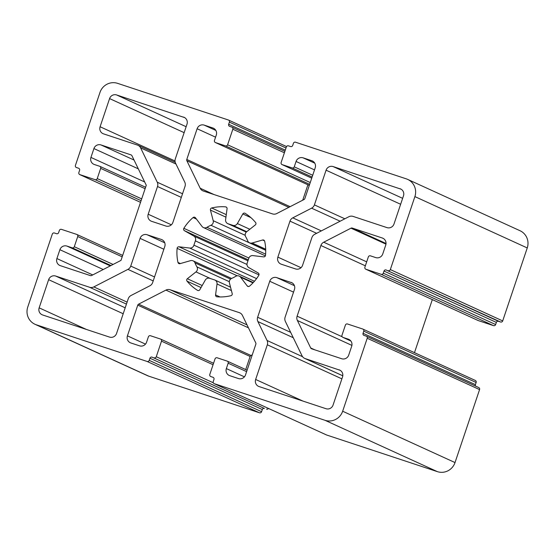 <?xml version="1.0" encoding="UTF-8"?>
<svg xmlns="http://www.w3.org/2000/svg" width="555" height="555" viewBox="0 0 555 555"><rect width="100%" height="100%" fill="white"/><g stroke="black" fill="none" stroke-linecap="round" stroke-linejoin="round"><path stroke-width="0.83" d="M250.902 217.636L242.826 213.946A1.7 1.658 114.6 0 1 245.157 213.328A45.302 44.213 -65.4 0 1 255.584 222.5A1.7 1.658 114.6 0 1 255.307 224.928L246.677 231.761A3.85 3.76 114.6 0 0 245.705 236.777A28.881 28.187 114.6 0 1 247.655 240.794A3.85 3.76 114.6 0 0 252.123 243.007L265.685 249.202M264.548 240.884L262.612 240.003A1.7 1.658 114.6 0 1 264.666 241.231A45.302 44.213 -65.4 0 1 265.519 255.328A1.7 1.658 114.6 0 1 263.639 256.882L252.886 255.598A3.85 3.76 114.6 0 0 248.723 258.519L247.28 262.806A3.85 3.76 114.6 0 0 248.841 267.614L258.214 272.991A1.7 1.658 114.6 0 1 258.783 275.349A45.302 44.213 -65.4 0 1 249.563 286.116A1.7 1.658 114.6 0 1 247.176 285.874L248.578 286.519M253.288 282.537L239.205 276.106A3.85 3.76 114.6 0 0 235.688 276.341A28.881 28.187 114.6 0 1 231.706 278.388A3.85 3.76 114.6 0 0 229.437 282.981L232.198 293.581A1.7 1.658 114.6 0 1 230.949 295.69A45.302 44.213 -65.4 0 1 217.06 296.814A1.7 1.658 114.6 0 1 215.569 294.927L219.981 296.946M229.326 281.69L196.928 266.886A3.85 3.76 114.6 0 1 195.964 271.901L187.333 278.735L202.193 285.527M248.279 259.851L184.42 230.679L193.792 236.048A3.85 3.76 114.6 0 1 195.353 240.863L193.91 245.15A3.85 3.76 114.6 0 1 189.748 248.064L179.001 246.788L254.447 281.253M195.353 240.863L246.968 264.444M225.94 217.165L210.435 210.081L213.203 220.689A3.85 3.76 114.6 0 1 210.935 225.275L265.713 250.305M76.292 167.471L76.458 167.534A1.7 1.658 114.6 0 1 75.424 165.404L99.983 92.428A14.159 13.82 114.6 0 1 117.618 83.354L228.362 119.991A1.7 1.658 114.6 0 1 229.388 122.121L286.012 147.991M316.634 233.308L289.981 221.133L277.868 257.125L301.018 267.697M289.981 221.133A5.661 5.529 114.6 0 1 292.79 217.844L321.338 230.887M400.641 204.275L326.076 170.205L314.401 204.892A5.661 5.529 114.6 0 1 311.584 208.174L292.79 217.844M326.076 170.205A5.661 5.529 114.6 0 1 333.125 166.576L402.639 198.336M401.112 189.2L333.125 166.576M400.044 188.714A5.661 5.529 114.6 0 1 403.485 195.818L394.008 223.984A5.661 5.529 114.6 0 1 386.953 227.612L353.063 216.401A5.661 5.529 114.6 0 0 348.824 216.748L314.713 234.3A5.661 5.529 114.6 0 0 311.896 237.582L302.572 265.297A5.661 5.529 114.6 0 1 295.517 268.925L281.309 264.222A5.661 5.529 114.6 0 1 277.868 257.125M184.142 132.652L109.578 98.589L100.094 126.755A5.661 5.529 114.6 0 0 103.535 133.859L137.425 145.07A5.661 5.529 114.6 0 1 140.609 147.866L157.259 182.213A5.661 5.529 114.6 0 1 157.516 186.515L148.192 214.223L171.342 224.803M109.578 98.589A5.661 5.529 114.6 0 1 116.626 94.954L186.14 126.713M184.614 117.584L116.626 94.954M183.545 117.091A5.661 5.529 114.6 0 1 186.986 124.195L175.318 158.883A5.661 5.529 114.6 0 0 175.574 163.184L184.746 182.102A5.661 5.529 114.6 0 1 185.009 186.404L172.896 222.395A5.661 5.529 114.6 0 1 165.841 226.024L151.633 221.327A5.661 5.529 114.6 0 1 148.192 214.223M242.826 213.946L237.36 223.568A3.85 3.76 114.6 0 1 232.594 225.247L228.403 223.859A3.85 3.76 114.6 0 1 225.607 219.683L227.064 208.736A1.7 1.658 114.6 0 0 225.58 206.849A45.302 44.213 -65.4 0 0 211.684 207.979A1.7 1.658 114.6 0 0 210.435 210.081M262.612 240.003L252.123 243.007M239.205 276.106A3.85 3.76 114.6 0 1 240.606 277.229L247.176 285.874M187.333 278.735A1.7 1.658 114.6 0 0 187.056 281.163A45.302 44.213 -65.4 0 0 197.483 290.334A1.7 1.658 114.6 0 0 199.814 289.717L205.274 280.095A3.85 3.76 114.6 0 1 210.04 278.423L214.237 279.81A3.85 3.76 114.6 0 1 217.033 283.987L215.569 294.927M196.928 266.886A28.881 28.187 114.6 0 1 194.985 262.876L230.561 279.13M179.001 246.788A1.7 1.658 114.6 0 0 177.121 248.335A45.302 44.213 -65.4 0 0 177.975 262.432A1.7 1.658 114.6 0 0 180.021 263.66L190.511 260.656A3.85 3.76 114.6 0 1 194.985 262.876M184.42 230.679A1.7 1.658 114.6 0 1 183.858 228.32A45.302 44.213 -65.4 0 1 193.078 217.553A1.7 1.658 114.6 0 1 195.464 217.789L202.027 226.433A3.85 3.76 114.6 0 0 206.946 227.328A28.881 28.187 114.6 0 1 210.935 225.275M350.85 340.992L343.004 337.405A1.7 1.658 114.6 0 1 341.97 335.275L345.404 325.084A1.7 1.658 114.6 0 1 347.52 323.995L362.741 329.025A1.7 1.658 114.6 0 1 363.775 331.162L476.135 382.492A1.7 1.658 -65.4 0 0 475.267 380.425L362.901 329.094M343.004 337.405L348.256 339.147A5.661 5.529 114.6 0 1 351.697 346.244L348.713 355.096A5.661 5.529 114.6 0 1 341.665 358.731L311.646 348.797A1.7 1.658 114.6 0 1 310.696 347.957L297.376 320.478A5.661 5.529 114.6 0 1 297.112 316.177L320.894 245.504A5.661 5.529 114.6 0 1 323.711 242.216L351.003 228.174A1.7 1.658 114.6 0 1 352.279 228.07L382.291 237.998A5.661 5.529 114.6 0 1 385.732 245.102L382.756 253.954A5.661 5.529 114.6 0 1 375.7 257.582L370.449 255.848A1.7 1.658 114.6 0 0 368.333 256.937L364.906 267.128A1.7 1.658 114.6 0 0 365.939 269.265L381.16 274.295L493.52 325.632A1.7 1.658 -65.4 0 0 495.636 324.543L383.276 273.206A1.7 1.658 114.6 0 1 381.16 274.295M383.276 273.206L383.998 271.062A1.7 1.658 114.6 0 1 386.113 269.973L500.575 322.004A1.7 1.658 -65.4 0 0 502.691 320.915L390.332 269.577A1.7 1.658 114.6 0 1 388.216 270.667M312.708 175.262L294.254 166.833A1.7 1.658 114.6 0 1 292.138 167.922L282.162 164.627A1.7 1.658 114.6 0 1 281.128 162.497L286.366 146.936A1.7 1.658 114.6 0 1 288.482 145.847L290.584 146.541A1.7 1.658 114.6 0 0 292.7 145.452L293.422 143.301A1.7 1.658 114.6 0 1 295.537 142.212L406.281 178.849A14.159 13.82 114.6 0 1 414.89 196.602L390.332 269.577M294.254 166.833L296.058 161.47A5.661 5.529 114.6 0 1 303.113 157.842L311.771 160.707A5.661 5.529 114.6 0 1 315.212 167.804L304.875 198.53A1.7 1.658 114.6 0 1 304.029 199.516L276.737 213.557A5.661 5.529 114.6 0 1 272.498 213.904L203.366 191.031A5.661 5.529 114.6 0 1 200.182 188.235L186.862 160.756A1.7 1.658 114.6 0 1 186.785 159.465L197.122 128.739A5.661 5.529 114.6 0 1 204.178 125.111L212.843 127.976A5.661 5.529 114.6 0 1 216.283 135.08L214.473 140.443A1.7 1.658 114.6 0 0 215.506 142.573L225.483 145.875L309.655 184.329M285.291 150.134L228.667 124.264A1.7 1.658 114.6 0 0 229.701 126.401L231.803 127.095A1.7 1.658 114.6 0 1 232.836 129.225L227.599 144.786A1.7 1.658 114.6 0 1 225.483 145.875M228.667 124.264L229.388 122.121M76.458 167.534L78.553 168.227A1.7 1.658 114.6 0 1 79.587 170.357L78.865 172.508A1.7 1.658 114.6 0 0 79.899 174.638L95.12 179.674L141.088 200.674M144.675 181.971L90.944 157.419A5.661 5.529 114.6 0 0 94.385 164.523L99.629 166.257A1.7 1.658 114.6 0 1 100.663 168.387L97.236 178.585A1.7 1.658 114.6 0 1 95.12 179.674M90.944 157.419L93.92 148.567A5.661 5.529 114.6 0 1 100.975 144.938L130.987 154.866A1.7 1.658 114.6 0 1 131.944 155.705L146.27 185.266L120.99 260.385L91.631 275.495A1.7 1.658 114.6 0 1 90.361 275.592L60.342 265.665A5.661 5.529 114.6 0 1 56.901 258.561L59.884 249.708A5.661 5.529 114.6 0 1 66.94 246.08L72.185 247.814L110.972 265.54M149.212 360.362L149.94 358.218A1.7 1.658 114.6 0 1 152.056 357.129L264.416 408.459A1.7 1.658 -65.4 0 0 262.3 409.548L261.578 411.699L149.212 360.362A1.7 1.658 114.6 0 1 147.096 361.451L36.359 324.814A14.159 13.82 114.6 0 1 27.75 307.061L52.309 234.085A1.7 1.658 114.6 0 1 54.425 232.996L56.527 233.69A1.7 1.658 114.6 0 0 58.643 232.6L59.364 230.457A1.7 1.658 114.6 0 1 61.48 229.368L76.701 234.404A1.7 1.658 114.6 0 1 77.735 236.534L74.301 246.725A1.7 1.658 114.6 0 1 72.185 247.814M244.422 376.845L226.357 368.589A5.661 5.529 114.6 0 0 229.798 375.686L238.456 378.552A5.661 5.529 114.6 0 0 245.511 374.923L255.848 344.204A1.7 1.658 114.6 0 0 255.772 342.914L242.452 315.434A5.661 5.529 114.6 0 0 239.267 312.631L170.142 289.765A5.661 5.529 114.6 0 0 165.903 290.105L138.604 304.147A1.7 1.658 114.6 0 0 137.765 305.139L127.421 335.858A5.661 5.529 114.6 0 0 130.862 342.962L139.527 345.827A5.661 5.529 114.6 0 0 146.576 342.199L148.386 336.829A1.7 1.658 114.6 0 1 150.502 335.74L160.471 339.043A1.7 1.658 114.6 0 1 161.505 341.172L156.267 356.733A1.7 1.658 114.6 0 1 154.151 357.822M226.357 368.589L228.16 363.22L246.614 371.649M210.671 376.505L210.838 376.574A1.7 1.658 114.6 0 1 209.804 374.445L215.042 358.884A1.7 1.658 114.6 0 1 217.158 357.795L227.127 361.09A1.7 1.658 114.6 0 1 228.16 363.22M210.838 376.574L212.933 377.268A1.7 1.658 114.6 0 1 213.966 379.398L213.245 381.542A1.7 1.658 114.6 0 0 214.279 383.671L325.022 420.308L437.382 471.646L326.638 435.009L214.279 383.671M476.135 382.492L475.413 384.643L363.046 333.305A1.7 1.658 114.6 0 0 364.08 335.435L366.182 336.129A1.7 1.658 114.6 0 1 367.216 338.259L342.657 411.234A14.159 13.82 114.6 0 1 325.022 420.308M363.046 333.305L363.775 331.162M293.269 337.724L257.888 321.56L267.059 340.479A5.661 5.529 114.6 0 1 267.323 344.787L255.647 379.467L302.954 401.085M257.888 321.56A5.661 5.529 114.6 0 1 257.631 317.259L290.66 332.348M293.539 292.138L269.737 281.267L257.631 317.259M269.737 281.267A5.661 5.529 114.6 0 1 276.792 277.639L294.414 285.686M292.069 282.828L276.792 277.639M291 282.335A5.661 5.529 114.6 0 1 294.448 289.439L285.117 317.148A5.661 5.529 114.6 0 0 285.381 321.456L302.031 355.797A5.661 5.529 114.6 0 0 305.208 358.599L342.803 375.77M340.166 370.296L305.208 358.599M339.098 369.81A5.661 5.529 114.6 0 1 342.539 376.907L333.062 405.081A5.661 5.529 114.6 0 1 326.007 408.709L259.088 386.571A5.661 5.529 114.6 0 1 255.647 379.467M123.196 313.748L48.632 279.678L39.148 307.852A5.661 5.529 114.6 0 0 42.589 314.949L109.508 337.086A5.661 5.529 114.6 0 0 116.564 333.458L128.24 298.777A5.661 5.529 114.6 0 1 131.049 295.489L149.843 285.818A5.661 5.529 114.6 0 0 152.66 282.53L164.773 246.545A5.661 5.529 114.6 0 0 161.332 239.441L147.124 234.744L164.745 242.792M48.632 279.678A5.661 5.529 114.6 0 1 55.687 276.05L125.194 307.81M163.864 249.244L140.068 238.373L130.737 266.081A5.661 5.529 114.6 0 1 127.927 269.369L93.816 286.914A5.661 5.529 114.6 0 1 89.577 287.261L55.687 276.05M140.068 238.373A5.661 5.529 114.6 0 1 147.124 234.744M475.413 384.643A1.7 1.658 -65.4 0 0 475.586 386.107M367.216 338.259L479.575 389.596A1.7 1.658 -65.4 0 0 478.708 387.529L366.349 336.191M479.575 389.596L455.017 462.572A14.159 13.82 114.6 0 1 437.382 471.646M214.112 383.609L326.479 434.947A1.7 1.658 -65.4 0 0 326.638 435.009M252.282 354.811L250.971 355.484A1.7 1.658 -65.4 0 0 250.125 356.47L245.712 369.575M266.518 409.153A1.7 1.658 -65.4 0 0 268.453 408.438M147.096 361.451L259.462 412.788A1.7 1.658 -65.4 0 0 261.578 411.699M259.462 412.788L148.719 376.151A14.159 13.82 114.6 0 1 147.352 375.61L34.986 324.28M307.9 184.794L302.718 200.189M407.647 179.39L520.014 230.72A14.159 13.82 114.6 0 1 527.25 247.939L502.691 320.915M500.575 322.004L498.473 321.31A1.7 1.658 -65.4 0 0 496.357 322.399L495.636 324.543M493.52 325.632L478.299 320.596L365.939 269.265M365.773 269.196L478.139 320.533A1.7 1.658 -65.4 0 0 478.299 320.596M432.331 299.603L414.474 352.654M232.594 225.247L246.739 231.706M258.984 274.878L193.91 245.15M246.344 232.052L228.403 223.859M210.713 278.645L195.964 271.901M256.576 278.596L189.748 248.064M340.132 221.216L311.584 208.174M314.401 204.892L344.842 218.795M181.312 197.386L157.516 186.515M175.99 164.03L140.609 147.866M157.259 182.213L182.533 193.757M100.094 126.755L175.019 160.985M237.36 223.568L249.826 229.264M252.969 282.877L240.606 277.229M231.414 290.556L217.033 283.987M187.056 281.163L201.042 287.552M197.871 290.515L197.483 290.334M177.121 248.335L237.235 275.8M180.417 263.549L177.975 262.432M193.792 236.048L247.96 260.795M193.078 217.553L196.456 219.093M248.883 258.026L183.858 228.32M213.203 220.689L245.213 235.313M225.58 206.849L226.586 207.313M226.28 214.646L211.684 207.979M314.851 349.858L310.696 347.957M297.376 320.478L351.912 345.397M342.157 336.76L297.112 316.177M320.894 245.504L365.35 265.81M366.682 261.849L323.711 242.216M351.003 228.174L385.968 244.144M386.03 243.492L352.279 228.07M382.291 237.998L383.359 238.49M414.89 196.602L527.25 247.939M311.737 178.134L282.162 164.627M292.138 167.922L312.104 177.045M214.043 194.562L200.182 188.235M186.862 160.756L288.829 207.341M290.119 206.675L186.785 159.465M197.122 128.739L215.576 137.168M309.288 185.419L215.506 142.573M310.252 182.546L227.599 144.786M232.836 129.225L284.403 152.785M79.733 174.575L140.526 202.346L79.899 174.638M141.685 198.891L97.236 178.585M100.663 168.387L145.119 188.7M134.046 160.048L100.975 144.938M113.088 264.451L74.301 246.725M77.735 236.534L122.183 256.84M148.719 376.151L36.359 324.814M213.3 382.79L156.267 356.733M161.505 341.172L213.071 364.732M145.493 344.114L127.421 335.858M137.765 305.139L250.125 356.47M250.971 355.484L138.604 304.147M165.903 290.105L248.46 327.825M247.044 324.897L170.142 289.765M239.267 312.631L240.336 313.117M455.017 462.572L342.657 411.234M341.887 378.85L267.323 344.787M267.059 340.479L302.586 356.712M39.148 307.852L86.455 329.462M126.443 304.105L89.577 287.261M153.201 280.913L127.927 269.369M93.816 286.914L127.109 302.128M130.737 266.081L154.54 276.952M162.4 239.926L161.332 239.441M265.616 254.128L206.946 227.328M312.84 161.193L311.771 160.707M204.178 125.111L215.846 130.439M138.313 168.845L93.92 148.567M56.901 258.561L92.727 274.926M348.256 339.147L349.324 339.632M383.998 271.062L496.357 322.399M498.473 321.31L386.113 269.973M296.058 161.47L314.512 169.899M314.775 163.17L303.113 157.842M212.843 127.976L213.911 128.462M59.884 249.708L103.237 269.522M110.292 265.887L66.94 246.08M149.94 358.218L262.3 409.548M264.416 408.459L152.056 357.129M286.546 146.562L228.521 120.053M175.241 162.31L137.973 145.285M265.713 250.201L249.563 242.819M230.533 287.185L214.889 280.032M231.588 278.444L193.071 260.843M265.38 255.862L203.435 227.557M246.295 232.101L227.744 223.63M350.857 341.006L342.837 337.343M311.737 178.148L282.002 164.557M309.288 185.425L215.347 142.51M284.888 151.335L231.962 127.157M145.604 187.25L99.796 166.32M122.669 255.397L76.861 234.467M213.557 363.282L160.638 339.105M247.1 370.206L227.293 361.152M342.796 375.804L304.66 358.384"/></g></svg>
